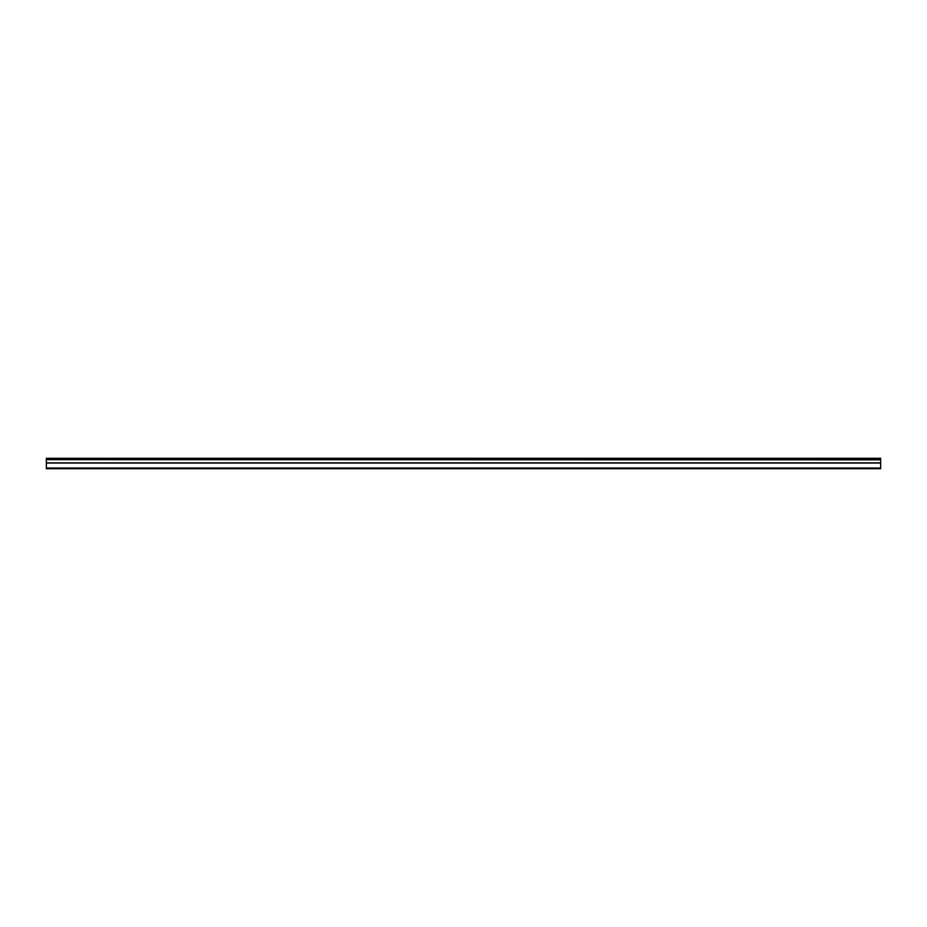 <?xml version="1.0" encoding="UTF-8"?>
<svg xmlns="http://www.w3.org/2000/svg" width="927" height="927" viewBox="0 0 927 927"><rect width="100%" height="100%" fill="white"/><g stroke="black" fill="none" stroke-linecap="round" stroke-linejoin="round"><path stroke-width="1.39" d="M46.35 459.665L46.35 458.286L880.65 458.286L880.65 459.665L46.35 459.665L880.65 459.838L880.65 462.851L46.35 462.851L46.35 468.714L880.65 468.714L880.65 462.851M46.35 459.838L46.35 462.851M46.35 468.019L880.65 468.019M880.65 458.703L46.35 458.703M46.35 463.025L880.65 463.025"/></g></svg>
